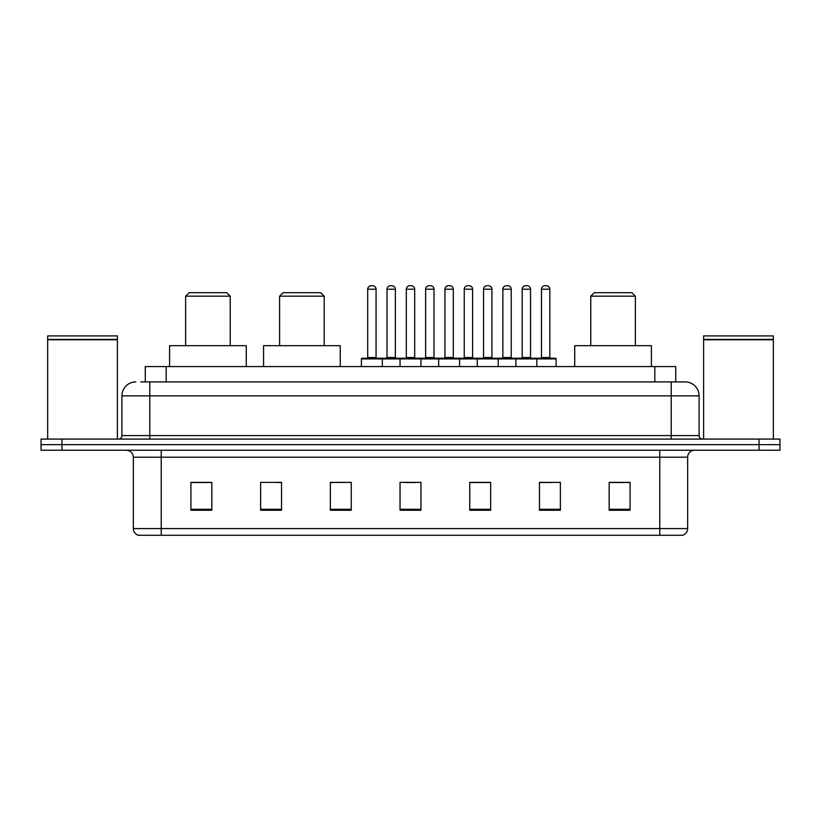 <?xml version="1.0" encoding="UTF-8"?>
<svg xmlns="http://www.w3.org/2000/svg" width="821" height="821" viewBox="0 0 821 821"><rect width="100%" height="100%" fill="white"/><g stroke="black" fill="none" stroke-linecap="round" stroke-linejoin="round"><path stroke-width="1.23" d="M140.74 381.919L149.791 381.919L140.74 381.919L145.276 381.919L145.276 366.587L675.724 366.587L675.724 381.919M135.855 381.919A13.936 13.936 0 0 0 121.908 395.866L121.908 435.592A3.489 3.489 0 0 1 118.429 439.081M699.092 395.866L149.791 395.866L149.791 381.919L685.145 381.919A13.936 13.936 0 0 1 699.092 395.866L699.092 435.592C699.297 437.716 700.457 438.876 702.571 439.081M61.965 439.081L41.05 439.081L41.05 444.654L61.965 444.654L41.05 444.654L41.05 450.236L61.965 450.236L61.965 444.654L759.035 444.654L61.965 444.654L61.965 439.081L759.035 439.081L759.035 444.654L779.95 444.654L759.035 444.654L759.035 450.236L61.965 450.236M759.035 450.236L779.95 450.236L779.95 439.081L759.035 439.081M684.94 381.919L680.26 381.919M687.659 528.58C687.464 531.926 685.792 534.153 682.641 535.271L659.776 535.271L659.776 528.58L687.659 528.58L687.659 457.205A6.968 6.968 0 0 1 694.628 450.236M659.776 535.271L138.359 535.271A6.968 6.968 0 0 1 133.341 528.58L133.341 457.205C132.93 452.966 130.611 450.647 126.372 450.236M630.076 510.252L630.076 482.368L609.161 482.368L609.161 510.252L630.076 510.252M560.374 510.252L560.374 482.368L539.459 482.368L539.459 510.252L560.374 510.252M490.66 510.252L490.66 482.368L469.756 482.368L469.756 510.252L490.66 510.252M211.839 510.252L211.839 482.368L190.924 482.368L190.924 510.252L211.839 510.252M281.541 510.252L281.541 482.368L260.626 482.368L260.626 510.252L281.541 510.252M351.244 510.252L351.244 482.368L330.34 482.368L330.34 510.252L351.244 510.252M420.957 510.252L420.957 482.368L400.043 482.368L400.043 510.252L420.957 510.252M647.092 535.271L161.224 535.271L161.224 528.58L659.776 528.58L659.776 457.205L133.341 457.205M540.434 482.512L550.891 482.512M351.244 482.368L330.34 482.512L351.244 482.368M276.8 482.512L281.541 482.512M482.512 482.512L473.655 482.512M405.276 482.512L415.724 482.512M211.839 482.512L190.924 482.512M490.66 482.512L469.756 482.512M630.076 482.512L609.161 482.512M47.669 339.75L117.382 339.75L47.669 339.75L47.669 439.081M117.382 339.75L117.382 439.081M117.034 339.401L48.018 339.401M117.382 339.052L117.382 335.912L47.669 335.912L47.669 339.052M185.628 296.176L230.239 296.176L226.75 292.697L189.107 292.697L185.628 296.176L185.628 345.672M230.239 296.176L230.239 345.672M246.269 366.587L246.269 345.672L169.588 345.672L169.588 366.587M279.592 296.176L324.203 296.176L320.713 292.697L283.071 292.697L279.592 296.176L279.592 345.672M324.203 296.176L324.203 345.672M340.233 366.587L340.233 345.672L263.562 345.672L263.562 366.587M590.761 296.176L635.372 296.176L631.893 292.697L594.25 292.697L590.761 296.176L590.761 345.672M635.372 296.176L635.372 345.672M651.412 366.587L651.412 345.672L574.731 345.672L574.731 366.587M703.618 339.75L773.331 339.75L703.618 339.75L703.618 439.081M773.331 339.75L773.331 439.081M772.982 339.401L703.966 339.401M773.331 339.052L773.331 335.912L703.618 335.912L703.618 339.052M535.908 358.223L555.427 358.223A0.698 0.698 0 0 1 556.115 358.921L361.425 358.921A0.698 0.698 0 0 1 362.123 358.223L381.642 358.223A0.698 0.698 0 0 1 382.34 358.921L382.34 366.587M376.069 357.525A0.698 0.698 0 0 0 376.757 358.223L367.008 358.223A0.698 0.698 0 0 0 367.695 357.525L376.069 357.525L376.069 289.208A3.489 3.489 0 0 0 372.58 285.729L371.184 285.729A3.489 3.489 0 0 0 367.695 289.208L367.695 357.525M361.425 358.921L361.425 366.587M400.043 366.587L400.043 358.921A0.698 0.698 0 0 1 400.74 358.223L420.26 358.223A0.698 0.698 0 0 1 420.957 358.921L420.957 366.587M414.687 357.525A0.698 0.698 0 0 0 415.375 358.223L405.625 358.223A0.698 0.698 0 0 0 406.313 357.525L414.687 357.525L414.687 289.208A3.489 3.489 0 0 0 411.198 285.729L409.802 285.729A3.489 3.489 0 0 0 406.313 289.208L406.313 357.525M438.66 366.587L438.66 358.921A0.698 0.698 0 0 1 439.358 358.223L458.877 358.223A0.698 0.698 0 0 1 459.575 358.921L459.575 366.587M453.305 357.525A0.698 0.698 0 0 0 453.992 358.223L444.243 358.223A0.698 0.698 0 0 0 444.931 357.525L453.305 357.525L453.305 289.208A3.489 3.489 0 0 0 449.816 285.729L448.42 285.729A3.489 3.489 0 0 0 444.931 289.208L444.931 357.525M477.278 366.587L477.278 358.921A0.698 0.698 0 0 1 477.976 358.223L497.495 358.223A0.698 0.698 0 0 1 498.193 358.921L498.193 366.587M491.923 357.525A0.698 0.698 0 0 0 492.621 358.223L482.861 358.223A0.698 0.698 0 0 0 483.548 357.525L491.923 357.525L491.923 289.208A3.489 3.489 0 0 0 488.433 285.729L487.038 285.729A3.489 3.489 0 0 0 483.548 289.208L483.548 357.525M515.896 366.587L515.896 358.921A0.698 0.698 0 0 1 516.594 358.223L536.113 358.223A0.698 0.698 0 0 1 536.811 358.921L536.811 366.587M530.54 357.525A0.698 0.698 0 0 0 531.238 358.223L521.479 358.223A0.698 0.698 0 0 0 522.177 357.525L530.54 357.525L530.54 289.208A3.489 3.489 0 0 0 527.051 285.729L525.656 285.729A3.489 3.489 0 0 0 522.177 289.208L522.177 357.525M400.946 358.223L381.437 358.223M387.009 289.208A3.489 3.489 0 0 1 390.498 285.729L391.884 285.729A3.489 3.489 0 0 1 395.373 289.208L387.009 289.208L387.009 357.525A0.698 0.698 0 0 1 386.311 358.223M395.373 289.208L395.373 357.525A0.698 0.698 0 0 0 396.071 358.223M439.563 358.223L420.054 358.223M425.627 289.208A3.489 3.489 0 0 1 429.116 285.729L430.502 285.729A3.489 3.489 0 0 1 433.991 289.208L425.627 289.208L425.627 357.525A0.698 0.698 0 0 1 424.929 358.223M433.991 289.208L433.991 357.525A0.698 0.698 0 0 0 434.689 358.223M478.181 358.223L458.672 358.223M464.245 289.208A3.489 3.489 0 0 1 467.734 285.729L469.119 285.729A3.489 3.489 0 0 1 472.609 289.208L464.245 289.208L464.245 357.525A0.698 0.698 0 0 1 463.547 358.223M472.609 289.208L472.609 357.525A0.698 0.698 0 0 0 473.307 358.223M516.799 358.223L497.29 358.223M502.863 289.208A3.489 3.489 0 0 1 506.352 285.729L507.737 285.729A3.489 3.489 0 0 1 511.226 289.208L502.863 289.208L502.863 357.525A0.698 0.698 0 0 1 502.165 358.223M511.226 289.208L511.226 357.525A0.698 0.698 0 0 0 511.924 358.223M541.48 289.208A3.489 3.489 0 0 1 544.97 285.729L546.355 285.729A3.489 3.489 0 0 1 549.844 289.208L541.48 289.208L541.48 357.525A0.698 0.698 0 0 1 540.782 358.223M549.844 289.208L549.844 357.525A0.698 0.698 0 0 0 550.542 358.223M556.115 358.921L556.115 366.587M166.191 381.919L166.191 366.587M654.809 381.919L654.809 366.587M149.791 439.081L149.791 395.866L121.908 395.866M121.908 435.592L699.092 435.592M671.209 381.919L671.209 439.081M659.776 450.236L659.776 457.205L687.659 457.205M133.341 528.58L161.224 528.58L161.224 450.236M420.957 509.287L400.043 509.287M351.244 509.287L330.34 509.287M281.541 509.287L260.626 509.287M211.839 509.287L190.924 509.287M490.66 509.287L469.756 509.287M560.374 509.287L539.459 509.287M630.076 509.287L609.161 509.287M376.069 289.208L367.695 289.208M414.687 289.208L406.313 289.208M453.305 289.208L444.931 289.208M491.923 289.208L483.548 289.208M530.54 289.208L522.177 289.208M387.009 357.525L395.373 357.525M425.627 357.525L433.991 357.525M464.245 357.525L472.609 357.525M502.863 357.525L511.226 357.525M541.48 357.525L549.844 357.525"/></g></svg>
